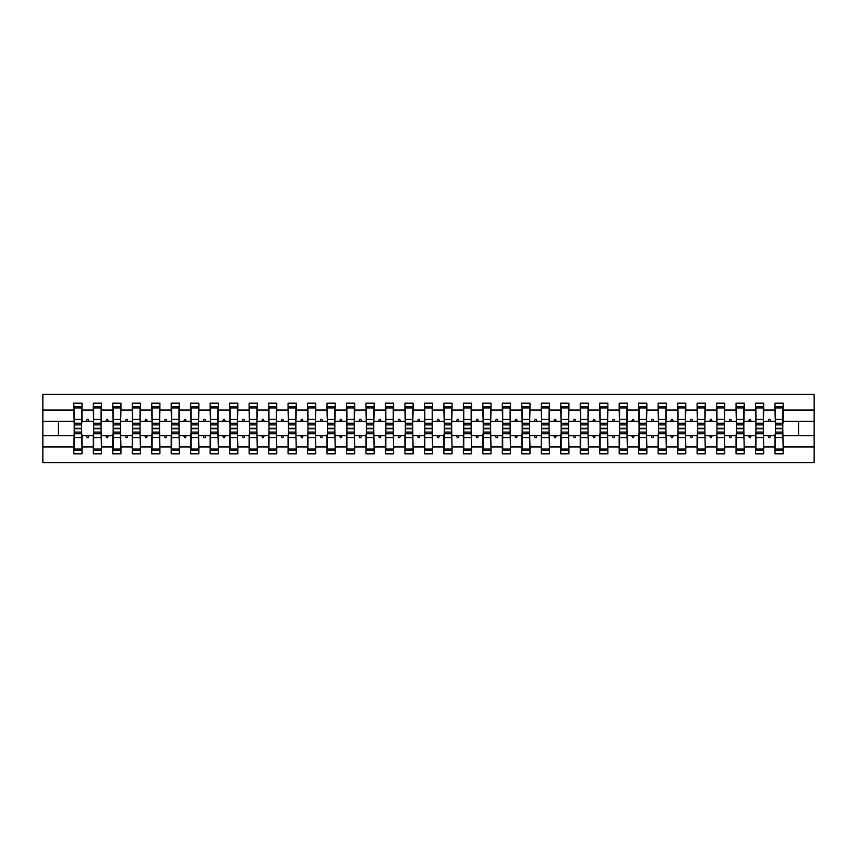 <?xml version="1.0" encoding="UTF-8"?>
<svg xmlns="http://www.w3.org/2000/svg" width="857" height="857" viewBox="0 0 857 857"><rect width="100%" height="100%" fill="white"/><g stroke="black" fill="none" stroke-linecap="round" stroke-linejoin="round"><path stroke-width="1.29" d="M74.205 432.785L73.82 446.958L42.85 446.958L42.85 462.587L814.15 462.587L814.15 446.958L783.18 446.958L783.18 453.824L774.996 453.824L774.996 435.71L768.161 435.71L768.868 437.659L769.843 437.659L770.55 435.71M775.392 432.785L774.996 435.71M814.15 446.958L814.15 421.29L783.18 421.29L783.18 403.176L774.996 403.176L774.996 410.042L763.705 410.042L763.319 424.215M775.392 424.215L774.996 410.042M755.917 432.785L755.52 435.71L748.675 435.71L749.393 437.659L750.357 437.659L751.075 435.71M774.996 446.958L763.705 446.958L763.705 453.824L755.52 453.824L755.52 435.71M763.705 410.042L763.705 403.176L755.52 403.176L755.52 410.042L744.23 410.042L743.833 424.215M755.917 424.215L755.52 410.042M736.431 432.785L736.045 435.71L729.2 435.71L729.907 437.659L730.882 437.659L731.589 435.71M755.52 446.958L744.23 446.958L744.23 453.824L736.045 453.824L736.045 435.71M744.23 410.042L744.23 403.176L736.045 403.176L736.045 410.042L724.754 410.042L724.358 424.215M736.431 424.215L736.045 410.042M716.955 432.785L716.57 435.71L709.725 435.71L710.432 437.659L711.406 437.659L712.113 435.71M736.045 446.958L724.754 446.958L724.754 453.824L716.57 453.824L716.57 435.71M724.754 410.042L724.754 403.176L716.57 403.176L716.57 410.042L705.268 410.042L704.883 424.215M716.955 424.215L716.57 410.042M697.48 432.785L697.095 435.71L690.249 435.71L690.956 437.659L691.931 437.659L692.638 435.71M716.57 446.958L705.268 446.958L705.268 453.824L697.095 453.824L697.095 435.71M705.268 410.042L705.268 403.176L697.095 403.176L697.095 410.042L685.793 410.042L685.407 424.215M697.48 424.215L697.095 410.042M678.005 432.785L677.619 435.71L670.774 435.71L671.481 437.659L672.456 437.659L673.163 435.71M697.095 446.958L685.793 446.958L685.793 453.824L677.619 453.824L677.619 435.71M685.793 410.042L685.793 403.176L677.619 403.176L677.619 410.042L666.317 410.042L665.932 424.215M678.005 424.215L677.619 410.042M658.53 432.785L658.133 435.71L651.288 435.71L652.006 437.659L652.98 437.659L653.687 435.71M677.619 446.958L666.317 446.958L666.317 453.824L658.133 453.824L658.133 435.71M666.317 410.042L666.317 403.176L658.133 403.176L658.133 410.042L646.842 410.042L646.446 424.215M658.53 424.215L658.133 410.042M639.054 432.785L638.658 435.71L631.813 435.71L632.52 437.659L633.494 437.659L634.212 435.71M658.133 446.958L646.842 446.958L646.842 453.824L638.658 453.824L638.658 435.71M646.842 410.042L646.842 403.176L638.658 403.176L638.658 410.042L627.367 410.042L626.97 424.215M639.054 424.215L638.658 410.042M619.568 432.785L619.183 435.71L612.337 435.71L613.044 437.659L614.019 437.659L614.726 435.71M638.658 446.958L627.367 446.958L627.367 453.824L619.183 453.824L619.183 435.71M627.367 410.042L627.367 403.176L619.183 403.176L619.183 410.042L607.881 410.042L607.495 424.215M619.568 424.215L619.183 410.042M600.093 432.785L599.707 435.71L592.862 435.71L593.569 437.659L594.544 437.659L595.251 435.71M619.183 446.958L607.881 446.958L607.881 453.824L599.707 453.824L599.707 435.71M607.881 410.042L607.881 403.176L599.707 403.176L599.707 410.042L588.405 410.042L588.02 424.215M600.093 424.215L599.707 410.042M580.618 432.785L580.232 435.71L573.387 435.71L574.094 437.659L575.068 437.659L575.775 435.71M599.707 446.958L588.405 446.958L588.405 453.824L580.232 453.824L580.232 435.71M588.405 410.042L588.405 403.176L580.232 403.176L580.232 410.042L568.93 410.042L568.545 424.215M580.618 424.215L580.232 410.042M561.142 432.785L560.746 435.71L553.911 435.71L554.618 437.659L555.593 437.659L556.3 435.71M580.232 446.958L568.93 446.958L568.93 453.824L560.746 453.824L560.746 435.71M568.93 410.042L568.93 403.176L560.746 403.176L560.746 410.042L549.455 410.042L549.069 424.215M561.142 424.215L560.746 410.042M541.667 432.785L541.27 435.71L534.425 435.71L535.143 437.659L536.107 437.659L536.825 435.71M560.746 446.958L549.455 446.958L549.455 453.824L541.27 453.824L541.27 435.71M549.455 410.042L549.455 403.176L541.27 403.176L541.27 410.042L529.98 410.042L529.583 424.215M541.667 424.215L541.27 410.042M522.181 432.785L521.795 435.71L514.95 435.71L515.657 437.659L516.632 437.659L517.339 435.71M541.27 446.958L529.98 446.958L529.98 453.824L521.795 453.824L521.795 435.71M529.98 410.042L529.98 403.176L521.795 403.176L521.795 410.042L510.504 410.042L510.108 424.215M522.181 424.215L521.795 410.042M502.705 432.785L502.32 435.71L495.475 435.71L496.182 437.659L497.156 437.659L497.863 435.71M521.795 446.958L510.504 446.958L510.504 453.824L502.32 453.824L502.32 435.71M510.504 410.042L510.504 403.176L502.32 403.176L502.32 410.042L491.018 410.042L490.632 424.215M502.705 424.215L502.32 410.042M483.23 432.785L482.845 435.71L475.999 435.71L476.706 437.659L477.681 437.659L478.388 435.71M502.32 446.958L491.018 446.958L491.018 453.824L482.845 453.824L482.845 435.71M491.018 410.042L491.018 403.176L482.845 403.176L482.845 410.042L471.543 410.042L471.157 424.215M483.23 424.215L482.845 410.042M463.755 432.785L463.369 435.71L456.524 435.71L457.231 437.659L458.206 437.659L458.913 435.71M482.845 446.958L471.543 446.958L471.543 453.824L463.369 453.824L463.369 435.71M471.543 410.042L471.543 403.176L463.369 403.176L463.369 410.042L452.067 410.042L451.682 424.215M463.755 424.215L463.369 410.042M444.28 432.785L443.883 435.71L437.038 435.71L437.756 437.659L438.73 437.659L439.437 435.71M463.369 446.958L452.067 446.958L452.067 453.824L443.883 453.824L443.883 435.71M452.067 410.042L452.067 403.176L443.883 403.176L443.883 410.042L432.592 410.042L432.196 424.215M444.28 424.215L443.883 410.042M424.804 432.785L424.408 435.71L417.563 435.71L418.27 437.659L419.244 437.659L419.962 435.71M443.883 446.958L432.592 446.958L432.592 453.824L424.408 453.824L424.408 435.71M432.592 410.042L432.592 403.176L424.408 403.176L424.408 410.042L413.117 410.042L412.72 424.215M424.804 424.215L424.408 410.042M405.318 432.785L404.933 435.71L398.087 435.71L398.794 437.659L399.769 437.659L400.476 435.71M424.408 446.958L413.117 446.958L413.117 453.824L404.933 453.824L404.933 435.71M413.117 410.042L413.117 403.176L404.933 403.176L404.933 410.042L393.631 410.042L393.245 424.215M405.318 424.215L404.933 410.042M385.843 432.785L385.457 435.71L378.612 435.71L379.319 437.659L380.294 437.659L381.001 435.71M404.933 446.958L393.631 446.958L393.631 453.824L385.457 453.824L385.457 435.71M393.631 410.042L393.631 403.176L385.457 403.176L385.457 410.042L374.155 410.042L373.77 424.215M385.843 424.215L385.457 410.042M366.368 432.785L365.982 435.71L359.137 435.71L359.844 437.659L360.818 437.659L361.525 435.71M385.457 446.958L374.155 446.958L374.155 453.824L365.982 453.824L365.982 435.71M374.155 410.042L374.155 403.176L365.982 403.176L365.982 410.042L354.68 410.042L354.295 424.215M366.368 424.215L365.982 410.042M346.892 432.785L346.496 435.71L339.661 435.71L340.368 437.659L341.343 437.659L342.05 435.71M365.982 446.958L354.68 446.958L354.68 453.824L346.496 453.824L346.496 435.71M354.68 410.042L354.68 403.176L346.496 403.176L346.496 410.042L335.205 410.042L334.819 424.215M346.892 424.215L346.496 410.042M327.417 432.785L327.02 435.71L320.175 435.71L320.893 437.659L321.857 437.659L322.575 435.71M346.496 446.958L335.205 446.958L335.205 453.824L327.02 453.824L327.02 435.71M335.205 410.042L335.205 403.176L327.02 403.176L327.02 410.042L315.73 410.042L315.333 424.215M327.417 424.215L327.02 410.042M307.931 432.785L307.545 435.71L300.7 435.71L301.407 437.659L302.382 437.659L303.089 435.71M327.02 446.958L315.73 446.958L315.73 453.824L307.545 453.824L307.545 435.71M315.73 410.042L315.73 403.176L307.545 403.176L307.545 410.042L296.254 410.042L295.858 424.215M307.931 424.215L307.545 410.042M288.455 432.785L288.07 435.71L281.225 435.71L281.932 437.659L282.906 437.659L283.613 435.71M307.545 446.958L296.254 446.958L296.254 453.824L288.07 453.824L288.07 435.71M296.254 410.042L296.254 403.176L288.07 403.176L288.07 410.042L276.768 410.042L276.382 424.215M288.455 424.215L288.07 410.042M268.98 432.785L268.595 435.71L261.749 435.71L262.456 437.659L263.431 437.659L264.138 435.71M288.07 446.958L276.768 446.958L276.768 453.824L268.595 453.824L268.595 435.71M276.768 410.042L276.768 403.176L268.595 403.176L268.595 410.042L257.293 410.042L256.907 424.215M268.98 424.215L268.595 410.042M249.505 432.785L249.119 435.71L242.274 435.71L242.981 437.659L243.956 437.659L244.663 435.71M268.595 446.958L257.293 446.958L257.293 453.824L249.119 453.824L249.119 435.71M257.293 410.042L257.293 403.176L249.119 403.176L249.119 410.042L237.817 410.042L237.432 424.215M249.505 424.215L249.119 410.042M230.03 432.785L229.633 435.71L222.788 435.71L223.506 437.659L224.48 437.659L225.187 435.71M249.119 446.958L237.817 446.958L237.817 453.824L229.633 453.824L229.633 435.71M237.817 410.042L237.817 403.176L229.633 403.176L229.633 410.042L218.342 410.042L217.946 424.215M230.03 424.215L229.633 410.042M210.554 432.785L210.158 435.71L203.313 435.71L204.02 437.659L204.994 437.659L205.712 435.71M229.633 446.958L218.342 446.958L218.342 453.824L210.158 453.824L210.158 435.71M218.342 410.042L218.342 403.176L210.158 403.176L210.158 410.042L198.867 410.042L198.47 424.215M210.554 424.215L210.158 410.042M191.068 432.785L190.683 435.71L183.837 435.71L184.544 437.659L185.519 437.659L186.226 435.71M210.158 446.958L198.867 446.958L198.867 453.824L190.683 453.824L190.683 435.71M198.867 410.042L198.867 403.176L190.683 403.176L190.683 410.042L179.381 410.042L178.995 424.215M191.068 424.215L190.683 410.042M171.593 432.785L171.207 435.71L164.362 435.71L165.069 437.659L166.044 437.659L166.751 435.71M190.683 446.958L179.381 446.958L179.381 453.824L171.207 453.824L171.207 435.71M179.381 410.042L179.381 403.176L171.207 403.176L171.207 410.042L159.905 410.042L159.52 424.215M171.593 424.215L171.207 410.042M152.118 432.785L151.732 435.71L144.887 435.71L145.594 437.659L146.568 437.659L147.275 435.71M171.207 446.958L159.905 446.958L159.905 453.824L151.732 453.824L151.732 435.71M159.905 410.042L159.905 403.176L151.732 403.176L151.732 410.042L140.43 410.042L140.045 424.215M152.118 424.215L151.732 410.042M132.642 432.785L132.246 435.71L125.411 435.71L126.118 437.659L127.093 437.659L127.8 435.71M151.732 446.958L140.43 446.958L140.43 453.824L132.246 453.824L132.246 435.71M140.43 410.042L140.43 403.176L132.246 403.176L132.246 410.042L120.955 410.042L120.569 424.215M132.642 424.215L132.246 410.042M113.167 432.785L112.77 435.71L105.925 435.71L106.643 437.659L107.607 437.659L108.325 435.71M132.246 446.958L120.955 446.958L120.955 453.824L112.77 453.824L112.77 435.71M120.955 410.042L120.955 403.176L112.77 403.176L112.77 410.042L101.48 410.042L101.083 424.215M113.167 424.215L112.77 410.042M93.681 432.785L93.295 435.71L86.45 435.71L87.157 437.659L88.132 437.659L88.839 435.71M112.77 446.958L101.48 446.958L101.48 453.824L93.295 453.824L93.295 435.71M101.48 410.042L101.48 403.176L93.295 403.176L93.295 410.042L82.004 410.042L82.004 403.176L73.82 403.176L73.82 410.042L42.85 410.042L42.85 394.413L814.15 394.413L814.15 410.042L783.18 410.042M93.681 424.215L93.295 410.042M73.82 446.958L73.82 453.824L82.004 453.824L82.004 435.71L86.45 435.71M74.205 424.215L73.82 410.042M782.795 432.785L783.18 446.958M783.18 421.29L782.795 424.215M763.319 432.785L763.705 446.958M743.833 432.785L744.23 446.958M724.358 432.785L724.754 446.958M704.883 432.785L705.268 446.958M685.407 432.785L685.793 446.958M665.932 432.785L666.317 446.958M646.446 432.785L646.842 446.958M626.97 432.785L627.367 446.958M607.495 432.785L607.881 446.958M588.02 432.785L588.405 446.958M568.545 432.785L568.93 446.958M549.069 432.785L549.455 446.958M529.583 432.785L529.98 446.958M510.108 432.785L510.504 446.958M490.632 432.785L491.018 446.958M471.157 432.785L471.543 446.958M451.682 432.785L452.067 446.958M432.196 432.785L432.592 446.958M412.72 432.785L413.117 446.958M393.245 432.785L393.631 446.958M373.77 432.785L374.155 446.958M354.295 432.785L354.68 446.958M334.819 432.785L335.205 446.958M315.333 432.785L315.73 446.958M295.858 432.785L296.254 446.958M276.382 432.785L276.768 446.958M256.907 432.785L257.293 446.958M237.432 432.785L237.817 446.958M217.946 432.785L218.342 446.958M198.47 432.785L198.867 446.958M178.995 432.785L179.381 446.958M159.52 432.785L159.905 446.958M140.045 432.785L140.43 446.958M120.569 432.785L120.955 446.958M101.083 432.785L101.48 446.958M93.295 446.958L82.004 446.958M768.161 435.71L763.705 435.71M774.996 421.29L770.55 421.29L769.843 419.341L768.868 419.341L768.161 421.29L763.705 421.29M768.161 421.29L770.55 421.29M748.675 435.71L744.23 435.71M755.52 421.29L751.075 421.29L750.357 419.341L749.393 419.341L748.675 421.29L744.23 421.29M748.675 421.29L751.075 421.29M729.2 435.71L724.754 435.71M736.045 421.29L731.589 421.29L730.882 419.341L729.907 419.341L729.2 421.29L724.754 421.29M729.2 421.29L731.589 421.29M709.725 435.71L705.268 435.71M716.57 421.29L712.113 421.29L711.406 419.341L710.432 419.341L709.725 421.29L705.268 421.29M709.725 421.29L712.113 421.29M690.249 435.71L685.793 435.71M697.095 421.29L692.638 421.29L691.931 419.341L690.956 419.341L690.249 421.29L685.793 421.29M690.249 421.29L692.638 421.29M670.774 435.71L666.317 435.71M677.619 421.29L673.163 421.29L672.456 419.341L671.481 419.341L670.774 421.29L666.317 421.29M670.774 421.29L673.163 421.29M651.288 435.71L646.842 435.71M658.133 421.29L653.687 421.29L652.98 419.341L652.006 419.341L651.288 421.29L646.842 421.29M651.288 421.29L653.687 421.29M631.813 435.71L627.367 435.71M638.658 421.29L634.212 421.29L633.494 419.341L632.52 419.341L631.813 421.29L627.367 421.29M631.813 421.29L634.212 421.29M612.337 435.71L607.881 435.71M619.183 421.29L614.726 421.29L614.019 419.341L613.044 419.341L612.337 421.29L607.881 421.29M612.337 421.29L614.726 421.29M592.862 435.71L588.405 435.71M599.707 421.29L595.251 421.29L594.544 419.341L593.569 419.341L592.862 421.29L588.405 421.29M592.862 421.29L595.251 421.29M573.387 435.71L568.93 435.71M580.232 421.29L575.775 421.29L575.068 419.341L574.094 419.341L573.387 421.29L568.93 421.29M573.387 421.29L575.775 421.29M553.911 435.71L549.455 435.71M560.746 421.29L556.3 421.29L555.593 419.341L554.618 419.341L553.911 421.29L549.455 421.29M553.911 421.29L556.3 421.29M534.425 435.71L529.98 435.71M541.27 421.29L536.825 421.29L536.107 419.341L535.143 419.341L534.425 421.29L529.98 421.29M534.425 421.29L536.825 421.29M514.95 435.71L510.504 435.71M521.795 421.29L517.339 421.29L516.632 419.341L515.657 419.341L514.95 421.29L510.504 421.29M514.95 421.29L517.339 421.29M495.475 435.71L491.018 435.71M502.32 421.29L497.863 421.29L497.156 419.341L496.182 419.341L495.475 421.29L491.018 421.29M495.475 421.29L497.863 421.29M475.999 435.71L471.543 435.71M482.845 421.29L478.388 421.29L477.681 419.341L476.706 419.341L475.999 421.29L471.543 421.29M475.999 421.29L478.388 421.29M456.524 435.71L452.067 435.71M463.369 421.29L458.913 421.29L458.206 419.341L457.231 419.341L456.524 421.29L452.067 421.29M456.524 421.29L458.913 421.29M437.038 435.71L432.592 435.71M443.883 421.29L439.437 421.29L438.73 419.341L437.756 419.341L437.038 421.29L432.592 421.29M437.038 421.29L439.437 421.29M417.563 435.71L413.117 435.71M424.408 421.29L419.962 421.29L419.244 419.341L418.27 419.341L417.563 421.29L413.117 421.29M417.563 421.29L419.962 421.29M398.087 435.71L393.631 435.71M404.933 421.29L400.476 421.29L399.769 419.341L398.794 419.341L398.087 421.29L393.631 421.29M398.087 421.29L400.476 421.29M378.612 435.71L374.155 435.71M385.457 421.29L381.001 421.29L380.294 419.341L379.319 419.341L378.612 421.29L374.155 421.29M378.612 421.29L381.001 421.29M359.137 435.71L354.68 435.71M365.982 421.29L361.525 421.29L360.818 419.341L359.844 419.341L359.137 421.29L354.68 421.29M359.137 421.29L361.525 421.29M339.661 435.71L335.205 435.71M346.496 421.29L342.05 421.29L341.343 419.341L340.368 419.341L339.661 421.29L335.205 421.29M339.661 421.29L342.05 421.29M320.175 435.71L315.73 435.71M327.02 421.29L322.575 421.29L321.857 419.341L320.893 419.341L320.175 421.29L315.73 421.29M320.175 421.29L322.575 421.29M300.7 435.71L296.254 435.71M307.545 421.29L303.089 421.29L302.382 419.341L301.407 419.341L300.7 421.29L296.254 421.29M300.7 421.29L303.089 421.29M281.225 435.71L276.768 435.71M288.07 421.29L283.613 421.29L282.906 419.341L281.932 419.341L281.225 421.29L276.768 421.29M281.225 421.29L283.613 421.29M261.749 435.71L257.293 435.71M268.595 421.29L264.138 421.29L263.431 419.341L262.456 419.341L261.749 421.29L257.293 421.29M261.749 421.29L264.138 421.29M242.274 435.71L237.817 435.71M249.119 421.29L244.663 421.29L243.956 419.341L242.981 419.341L242.274 421.29L237.817 421.29M242.274 421.29L244.663 421.29M222.788 435.71L218.342 435.71M229.633 421.29L225.187 421.29L224.48 419.341L223.506 419.341L222.788 421.29L218.342 421.29M222.788 421.29L225.187 421.29M203.313 435.71L198.867 435.71M210.158 421.29L205.712 421.29L204.994 419.341L204.02 419.341L203.313 421.29L198.867 421.29M203.313 421.29L205.712 421.29M183.837 435.71L179.381 435.71M190.683 421.29L186.226 421.29L185.519 419.341L184.544 419.341L183.837 421.29L179.381 421.29M183.837 421.29L186.226 421.29M164.362 435.71L159.905 435.71M171.207 421.29L166.751 421.29L166.044 419.341L165.069 419.341L164.362 421.29L159.905 421.29M164.362 421.29L166.751 421.29M144.887 435.71L140.43 435.71M151.732 421.29L147.275 421.29L146.568 419.341L145.594 419.341L144.887 421.29L140.43 421.29M144.887 421.29L147.275 421.29M125.411 435.71L120.955 435.71M132.246 421.29L127.8 421.29L127.093 419.341L126.118 419.341L125.411 421.29L120.955 421.29M125.411 421.29L127.8 421.29M105.925 435.71L101.48 435.71M112.77 421.29L108.325 421.29L107.607 419.341L106.643 419.341L105.925 421.29L101.48 421.29M105.925 421.29L108.325 421.29M93.295 421.29L88.839 421.29L88.132 419.341L87.157 419.341L86.45 421.29L82.004 421.29L82.004 410.042M86.45 421.29L88.839 421.29M81.608 432.785L82.004 435.71M82.004 421.29L81.608 424.215M73.82 435.71L42.85 435.71L42.85 410.042M42.85 446.958L42.85 435.71M73.82 421.29L42.85 421.29M814.15 421.29L814.15 410.042M58.437 435.71L58.437 421.29M798.563 421.29L798.563 435.71L783.18 435.71M814.15 435.71L798.563 435.71M81.608 424.901L81.608 406.593L74.205 406.593L74.205 428.286L81.608 428.286L81.608 424.901L74.205 424.901M74.205 432.099L74.205 450.407L82.004 450.407L81.608 428.714L74.205 428.714L74.205 432.099L81.608 432.099M101.083 424.901L101.083 406.593L93.681 406.593L93.681 428.286L101.083 428.286L101.083 424.901L93.681 424.901M93.681 432.099L93.681 450.407L101.48 450.407L101.083 428.714L93.681 428.714L93.681 432.099L101.083 432.099M120.569 424.901L120.569 406.593L113.167 406.593L113.167 428.286L120.569 428.286L120.569 424.901L113.167 424.901M113.167 432.099L113.167 450.407L120.955 450.407L120.569 428.714L113.167 428.714L113.167 432.099L120.569 432.099M140.045 424.901L140.045 406.593L132.642 406.593L132.642 428.286L140.045 428.286L140.045 424.901L132.642 424.901M132.642 432.099L132.642 450.407L140.43 450.407L140.045 428.714L132.642 428.714L132.642 432.099L140.045 432.099M159.52 424.901L159.52 406.593L152.118 406.593L152.118 428.286L159.52 428.286L159.52 424.901L152.118 424.901M152.118 432.099L152.118 450.407L159.905 450.407L159.52 428.714L152.118 428.714L152.118 432.099L159.52 432.099M178.995 424.901L178.995 406.593L171.593 406.593L171.593 428.286L178.995 428.286L178.995 424.901L171.593 424.901M171.593 432.099L171.593 450.407L179.381 450.407L178.995 428.714L171.593 428.714L171.593 432.099L178.995 432.099M198.47 424.901L198.47 406.593L191.068 406.593L191.068 428.286L198.47 428.286L198.47 424.901L191.068 424.901M191.068 432.099L191.068 450.407L198.867 450.407L198.47 428.714L191.068 428.714L191.068 432.099L198.47 432.099M217.946 424.901L217.946 406.593L210.554 406.593L210.554 428.286L217.946 428.286L217.946 424.901L210.554 424.901M210.554 432.099L210.554 450.407L218.342 450.407L217.946 428.714L210.554 428.714L210.554 432.099L217.946 432.099M237.432 424.901L237.432 406.593L230.03 406.593L230.03 428.286L237.432 428.286L237.432 424.901L230.03 424.901M230.03 432.099L230.03 450.407L237.817 450.407L237.432 428.714L230.03 428.714L230.03 432.099L237.432 432.099M256.907 424.901L256.907 406.593L249.505 406.593L249.505 428.286L256.907 428.286L256.907 424.901L249.505 424.901M249.505 432.099L249.505 450.407L257.293 450.407L256.907 428.714L249.505 428.714L249.505 432.099L256.907 432.099M276.382 424.901L276.382 406.593L268.98 406.593L268.98 428.286L276.382 428.286L276.382 424.901L268.98 424.901M268.98 432.099L268.98 450.407L276.768 450.407L276.382 428.714L268.98 428.714L268.98 432.099L276.382 432.099M295.858 424.901L295.858 406.593L288.455 406.593L288.455 428.286L295.858 428.286L295.858 424.901L288.455 424.901M288.455 432.099L288.455 450.407L296.254 450.407L295.858 428.714L288.455 428.714L288.455 432.099L295.858 432.099M315.333 424.901L315.333 406.593L307.931 406.593L307.931 428.286L315.333 428.286L315.333 424.901L307.931 424.901M307.931 432.099L307.931 450.407L315.73 450.407L315.333 428.714L307.931 428.714L307.931 432.099L315.333 432.099M334.819 424.901L334.819 406.593L327.417 406.593L327.417 428.286L334.819 428.286L334.819 424.901L327.417 424.901M327.417 432.099L327.417 450.407L335.205 450.407L334.819 428.714L327.417 428.714L327.417 432.099L334.819 432.099M354.295 424.901L354.295 406.593L346.892 406.593L346.892 428.286L354.295 428.286L354.295 424.901L346.892 424.901M346.892 432.099L346.892 450.407L354.68 450.407L354.295 428.714L346.892 428.714L346.892 432.099L354.295 432.099M373.77 424.901L373.77 406.593L366.368 406.593L366.368 428.286L373.77 428.286L373.77 424.901L366.368 424.901M366.368 432.099L366.368 450.407L374.155 450.407L373.77 428.714L366.368 428.714L366.368 432.099L373.77 432.099M393.245 424.901L393.245 406.593L385.843 406.593L385.843 428.286L393.245 428.286L393.245 424.901L385.843 424.901M385.843 432.099L385.843 450.407L393.631 450.407L393.245 428.714L385.843 428.714L385.843 432.099L393.245 432.099M412.72 424.901L412.72 406.593L405.318 406.593L405.318 428.286L412.72 428.286L412.72 424.901L405.318 424.901M405.318 432.099L405.318 450.407L413.117 450.407L412.72 428.714L405.318 428.714L405.318 432.099L412.72 432.099M432.196 424.901L432.196 406.593L424.804 406.593L424.804 428.286L432.196 428.286L432.196 424.901L424.804 424.901M424.804 432.099L424.804 450.407L432.592 450.407L432.196 428.714L424.804 428.714L424.804 432.099L432.196 432.099M451.682 424.901L451.682 406.593L444.28 406.593L444.28 428.286L451.682 428.286L451.682 424.901L444.28 424.901M444.28 432.099L444.28 450.407L452.067 450.407L451.682 428.714L444.28 428.714L444.28 432.099L451.682 432.099M471.157 424.901L471.157 406.593L463.755 406.593L463.755 428.286L471.157 428.286L471.157 424.901L463.755 424.901M463.755 432.099L463.755 450.407L471.543 450.407L471.157 428.714L463.755 428.714L463.755 432.099L471.157 432.099M490.632 424.901L490.632 406.593L483.23 406.593L483.23 428.286L490.632 428.286L490.632 424.901L483.23 424.901M483.23 432.099L483.23 450.407L491.018 450.407L490.632 428.714L483.23 428.714L483.23 432.099L490.632 432.099M510.108 424.901L510.108 406.593L502.705 406.593L502.705 428.286L510.108 428.286L510.108 424.901L502.705 424.901M502.705 432.099L502.705 450.407L510.504 450.407L510.108 428.714L502.705 428.714L502.705 432.099L510.108 432.099M529.583 424.901L529.583 406.593L522.181 406.593L522.181 428.286L529.583 428.286L529.583 424.901L522.181 424.901M522.181 432.099L522.181 450.407L529.98 450.407L529.583 428.714L522.181 428.714L522.181 432.099L529.583 432.099M549.069 424.901L549.069 406.593L541.667 406.593L541.667 428.286L549.069 428.286L549.069 424.901L541.667 424.901M541.667 432.099L541.667 450.407L549.455 450.407L549.069 428.714L541.667 428.714L541.667 432.099L549.069 432.099M568.545 424.901L568.545 406.593L561.142 406.593L561.142 428.286L568.545 428.286L568.545 424.901L561.142 424.901M561.142 432.099L561.142 450.407L568.93 450.407L568.545 428.714L561.142 428.714L561.142 432.099L568.545 432.099M588.02 424.901L588.02 406.593L580.618 406.593L580.618 428.286L588.02 428.286L588.02 424.901L580.618 424.901M580.618 432.099L580.618 450.407L588.405 450.407L588.02 428.714L580.618 428.714L580.618 432.099L588.02 432.099M607.495 424.901L607.495 406.593L600.093 406.593L600.093 428.286L607.495 428.286L607.495 424.901L600.093 424.901M600.093 432.099L600.093 450.407L607.881 450.407L607.495 428.714L600.093 428.714L600.093 432.099L607.495 432.099M626.97 424.901L626.97 406.593L619.568 406.593L619.568 428.286L626.97 428.286L626.97 424.901L619.568 424.901M619.568 432.099L619.568 450.407L627.367 450.407L626.97 428.714L619.568 428.714L619.568 432.099L626.97 432.099M646.446 424.901L646.446 406.593L639.054 406.593L639.054 428.286L646.446 428.286L646.446 424.901L639.054 424.901M639.054 432.099L639.054 450.407L646.842 450.407L646.446 428.714L639.054 428.714L639.054 432.099L646.446 432.099M665.932 424.901L665.932 406.593L658.53 406.593L658.53 428.286L665.932 428.286L665.932 424.901L658.53 424.901M658.53 432.099L658.53 450.407L666.317 450.407L665.932 428.714L658.53 428.714L658.53 432.099L665.932 432.099M685.407 424.901L685.407 406.593L678.005 406.593L678.005 428.286L685.407 428.286L685.407 424.901L678.005 424.901M678.005 432.099L678.005 450.407L685.793 450.407L685.407 428.714L678.005 428.714L678.005 432.099L685.407 432.099M704.883 424.901L704.883 406.593L697.48 406.593L697.48 428.286L704.883 428.286L704.883 424.901L697.48 424.901M697.48 432.099L697.48 450.407L705.268 450.407L704.883 428.714L697.48 428.714L697.48 432.099L704.883 432.099M724.358 424.901L724.358 406.593L716.955 406.593L716.955 428.286L724.358 428.286L724.358 424.901L716.955 424.901M716.955 432.099L716.955 450.407L724.754 450.407L724.358 428.714L716.955 428.714L716.955 432.099L724.358 432.099M743.833 424.901L743.833 406.593L736.431 406.593L736.431 428.286L743.833 428.286L743.833 424.901L736.431 424.901M736.431 432.099L736.431 450.407L744.23 450.407L743.833 428.714L736.431 428.714L736.431 432.099L743.833 432.099M763.319 424.901L763.319 406.593L755.917 406.593L755.917 428.286L763.319 428.286L763.319 424.901L755.917 424.901M755.917 432.099L755.917 450.407L763.705 450.407L763.319 428.714L755.917 428.714L755.917 432.099L763.319 432.099M782.795 424.901L782.795 406.593L775.392 406.593L775.392 428.286L782.795 428.286L782.795 424.901L775.392 424.901M775.392 432.099L775.392 450.407L783.18 450.407L782.795 428.714L775.392 428.714L775.392 432.099L782.795 432.099M74.205 449.079L81.608 449.079M74.205 437.563L81.608 437.563M74.205 433.781L81.608 433.781M81.608 407.921L74.205 407.921M81.608 419.437L74.205 419.437M81.608 423.219L74.205 423.219M101.083 407.921L93.681 407.921M101.083 419.437L93.681 419.437M101.083 423.219L93.681 423.219M120.569 407.921L113.167 407.921M120.569 419.437L113.167 419.437M120.569 423.219L113.167 423.219M140.045 407.921L132.642 407.921M140.045 419.437L132.642 419.437M140.045 423.219L132.642 423.219M159.52 407.921L152.118 407.921M159.52 419.437L152.118 419.437M159.52 423.219L152.118 423.219M93.681 449.079L101.083 449.079M93.681 437.563L101.083 437.563M93.681 433.781L101.083 433.781M113.167 449.079L120.569 449.079M113.167 437.563L120.569 437.563M113.167 433.781L120.569 433.781M132.642 449.079L140.045 449.079M132.642 437.563L140.045 437.563M132.642 433.781L140.045 433.781M152.118 449.079L159.52 449.079M152.118 437.563L159.52 437.563M152.118 433.781L159.52 433.781M178.995 407.921L171.593 407.921M178.995 419.437L171.593 419.437M178.995 423.219L171.593 423.219M171.593 449.079L178.995 449.079M171.593 437.563L178.995 437.563M171.593 433.781L178.995 433.781M198.47 407.921L191.068 407.921M198.47 419.437L191.068 419.437M198.47 423.219L191.068 423.219M191.068 449.079L198.47 449.079M191.068 437.563L198.47 437.563M191.068 433.781L198.47 433.781M217.946 407.921L210.554 407.921M217.946 419.437L210.554 419.437M217.946 423.219L210.554 423.219M210.554 449.079L217.946 449.079M210.554 437.563L217.946 437.563M210.554 433.781L217.946 433.781M237.432 407.921L230.03 407.921M237.432 419.437L230.03 419.437M237.432 423.219L230.03 423.219M230.03 449.079L237.432 449.079M230.03 437.563L237.432 437.563M230.03 433.781L237.432 433.781M256.907 407.921L249.505 407.921M256.907 419.437L249.505 419.437M256.907 423.219L249.505 423.219M249.505 449.079L256.907 449.079M249.505 437.563L256.907 437.563M249.505 433.781L256.907 433.781M276.382 407.921L268.98 407.921M276.382 419.437L268.98 419.437M276.382 423.219L268.98 423.219M268.98 449.079L276.382 449.079M268.98 437.563L276.382 437.563M268.98 433.781L276.382 433.781M295.858 407.921L288.455 407.921M295.858 419.437L288.455 419.437M295.858 423.219L288.455 423.219M288.455 449.079L295.858 449.079M288.455 437.563L295.858 437.563M288.455 433.781L295.858 433.781M315.333 407.921L307.931 407.921M315.333 419.437L307.931 419.437M315.333 423.219L307.931 423.219M307.931 449.079L315.333 449.079M307.931 437.563L315.333 437.563M307.931 433.781L315.333 433.781M334.819 407.921L327.417 407.921M334.819 419.437L327.417 419.437M334.819 423.219L327.417 423.219M327.417 449.079L334.819 449.079M327.417 437.563L334.819 437.563M327.417 433.781L334.819 433.781M354.295 407.921L346.892 407.921M354.295 419.437L346.892 419.437M354.295 423.219L346.892 423.219M346.892 449.079L354.295 449.079M346.892 437.563L354.295 437.563M346.892 433.781L354.295 433.781M373.77 407.921L366.368 407.921M373.77 419.437L366.368 419.437M373.77 423.219L366.368 423.219M366.368 449.079L373.77 449.079M366.368 437.563L373.77 437.563M366.368 433.781L373.77 433.781M393.245 407.921L385.843 407.921M393.245 419.437L385.843 419.437M393.245 423.219L385.843 423.219M385.843 449.079L393.245 449.079M385.843 437.563L393.245 437.563M385.843 433.781L393.245 433.781M412.72 407.921L405.318 407.921M412.72 419.437L405.318 419.437M412.72 423.219L405.318 423.219M405.318 449.079L412.72 449.079M405.318 437.563L412.72 437.563M405.318 433.781L412.72 433.781M432.196 407.921L424.804 407.921M432.196 419.437L424.804 419.437M432.196 423.219L424.804 423.219M424.804 449.079L432.196 449.079M424.804 437.563L432.196 437.563M424.804 433.781L432.196 433.781M451.682 407.921L444.28 407.921M451.682 419.437L444.28 419.437M451.682 423.219L444.28 423.219M444.28 449.079L451.682 449.079M444.28 437.563L451.682 437.563M444.28 433.781L451.682 433.781M471.157 407.921L463.755 407.921M471.157 419.437L463.755 419.437M471.157 423.219L463.755 423.219M463.755 449.079L471.157 449.079M463.755 437.563L471.157 437.563M463.755 433.781L471.157 433.781M490.632 407.921L483.23 407.921M490.632 419.437L483.23 419.437M490.632 423.219L483.23 423.219M483.23 449.079L490.632 449.079M483.23 437.563L490.632 437.563M483.23 433.781L490.632 433.781M510.108 407.921L502.705 407.921M510.108 419.437L502.705 419.437M510.108 423.219L502.705 423.219M502.705 449.079L510.108 449.079M502.705 437.563L510.108 437.563M502.705 433.781L510.108 433.781M529.583 407.921L522.181 407.921M529.583 419.437L522.181 419.437M529.583 423.219L522.181 423.219M522.181 449.079L529.583 449.079M522.181 437.563L529.583 437.563M522.181 433.781L529.583 433.781M549.069 407.921L541.667 407.921M549.069 419.437L541.667 419.437M549.069 423.219L541.667 423.219M541.667 449.079L549.069 449.079M541.667 437.563L549.069 437.563M541.667 433.781L549.069 433.781M568.545 407.921L561.142 407.921M568.545 419.437L561.142 419.437M568.545 423.219L561.142 423.219M561.142 449.079L568.545 449.079M561.142 437.563L568.545 437.563M561.142 433.781L568.545 433.781M588.02 407.921L580.618 407.921M588.02 419.437L580.618 419.437M588.02 423.219L580.618 423.219M580.618 449.079L588.02 449.079M580.618 437.563L588.02 437.563M580.618 433.781L588.02 433.781M607.495 407.921L600.093 407.921M607.495 419.437L600.093 419.437M607.495 423.219L600.093 423.219M600.093 449.079L607.495 449.079M600.093 437.563L607.495 437.563M600.093 433.781L607.495 433.781M626.97 407.921L619.568 407.921M626.97 419.437L619.568 419.437M626.97 423.219L619.568 423.219M619.568 449.079L626.97 449.079M619.568 437.563L626.97 437.563M619.568 433.781L626.97 433.781M646.446 407.921L639.054 407.921M646.446 419.437L639.054 419.437M646.446 423.219L639.054 423.219M639.054 449.079L646.446 449.079M639.054 437.563L646.446 437.563M639.054 433.781L646.446 433.781M665.932 407.921L658.53 407.921M665.932 419.437L658.53 419.437M665.932 423.219L658.53 423.219M658.53 449.079L665.932 449.079M658.53 437.563L665.932 437.563M658.53 433.781L665.932 433.781M685.407 407.921L678.005 407.921M685.407 419.437L678.005 419.437M685.407 423.219L678.005 423.219M678.005 449.079L685.407 449.079M678.005 437.563L685.407 437.563M678.005 433.781L685.407 433.781M704.883 407.921L697.48 407.921M704.883 419.437L697.48 419.437M704.883 423.219L697.48 423.219M697.48 449.079L704.883 449.079M697.48 437.563L704.883 437.563M697.48 433.781L704.883 433.781M724.358 407.921L716.955 407.921M724.358 419.437L716.955 419.437M724.358 423.219L716.955 423.219M716.955 449.079L724.358 449.079M716.955 437.563L724.358 437.563M716.955 433.781L724.358 433.781M743.833 407.921L736.431 407.921M743.833 419.437L736.431 419.437M743.833 423.219L736.431 423.219M736.431 449.079L743.833 449.079M736.431 437.563L743.833 437.563M736.431 433.781L743.833 433.781M763.319 407.921L755.917 407.921M763.319 419.437L755.917 419.437M763.319 423.219L755.917 423.219M755.917 449.079L763.319 449.079M755.917 437.563L763.319 437.563M755.917 433.781L763.319 433.781M782.795 407.921L775.392 407.921M782.795 419.437L775.392 419.437M782.795 423.219L775.392 423.219M775.392 449.079L782.795 449.079M775.392 437.563L782.795 437.563M775.392 433.781L782.795 433.781"/></g></svg>
